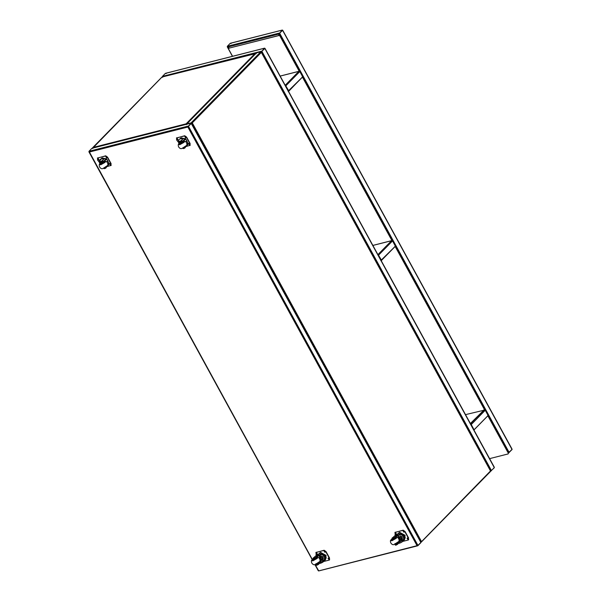<?xml version="1.0" encoding="UTF-8"?>
<svg xmlns="http://www.w3.org/2000/svg" width="601" height="601" viewBox="0 0 601 601"><rect width="100%" height="100%" fill="white"/><g stroke="black" fill="none" stroke-linecap="round" stroke-linejoin="round"><path stroke-width="0.9" d="M420.903 542.305L490.491 470.959L261.345 52.422L260.781 51.799L256.484 52.888L187.024 123.746L187.054 124.189L187.024 123.746L191.411 122.837L187.024 123.746M187.121 123.956L191.411 122.867L187.039 124.114M191.464 123.265L192.282 122.874L421.421 541.403L420.91 542.094M260.902 51.986L261.345 52.422L260.992 51.881M490.491 470.959L490.514 471.417L490.491 470.959M421.421 541.403L420.82 542.185M261.345 52.422L192.282 122.874L191.313 122.657L260.781 51.799M192.125 122.912L191.411 122.837M256.094 53.767L256.484 52.888L256.094 53.767M264.515 48.223L264.725 48.621L261.713 51.355L264.515 48.223L264.831 48.508L261.743 51.37L264.831 48.508L264.515 48.223L165.343 73.412L166.252 73.547L165.343 73.412L162.45 76.365L261.615 51.175L261.285 52.114L490.664 470.929M491.28 470.575L494.24 467.833L493.969 467.045L494.307 467.586L491.385 470.545M162.428 76.56L162.736 77.168L162.45 76.365M493.969 467.045L264.801 48.381M491.257 470.583L490.431 470.621M490.424 470.651L491.348 470.786L490.424 470.651M261.42 52.024L261.901 51.325L491.415 470.538M261.713 51.355L261.39 52.009M188.271 126.263L191.396 123.445L191.073 123.13L191.261 123.536L188.271 126.263L191.073 123.13L91.9 148.319L92.824 148.455L91.9 148.319L89.008 151.272L312.295 559.411M417.815 545.49L420.865 542.5L191.073 123.13M89.008 151.272L188.173 126.082L187.858 127.021L191.358 123.288M187.963 126.916L188.459 126.24L417.973 545.453L416.996 545.558L417.905 545.7L420.798 542.748L420.512 541.937M315.157 564.632L318.733 570.89L417.838 545.483M88.94 151.52L89.279 152.061L88.94 151.52M186.528 124.482L186.122 123.821L255.185 53.376L256.094 53.512L162 77.041L162.323 77.334L162 77.041L92.562 148.349L92.937 147.493L186.122 123.821L186.393 124.61M255.185 53.376L256.154 53.587M186.686 124.445L186.122 123.821M186.22 124.001L186.498 124.505M92.614 148.432L92.937 147.493M288.442 90.804L285.775 85.778L288.623 90.653L302.115 77.371L302.498 76.492L299.809 71.579L298.847 71.361L280.171 76.102M288.435 90.751L288.66 91.097L288.623 90.653M285.775 85.778L288.48 90.946M285.46 85.289L288.623 91.112M299.756 71.504L298.847 71.361L299.756 71.504M299.809 71.579L285.933 85.733L285.362 85.117L298.847 71.361M288.104 91.217L289.081 90.901L301.687 77.762M289.081 90.901L288.202 91.397M485.21 410.243L484.256 410.055L485.24 410.265L471.357 424.426L470.801 423.788L470.974 424.614M470.56 423.855L474.069 429.798L487.554 416.042L487.929 415.178L485.24 410.265M474.069 429.798L470.899 423.968M471.169 424.479L473.971 429.617L471.199 424.464M483.835 410.07L470.741 423.705M483.85 410.107L484.353 410.235M483.873 410.152L484.256 410.055L483.925 410.235M470.147 423.735L483.73 410.28L465.512 414.637M471.026 423.239L483.828 410.46L483.557 410.055M471.124 423.42L470.245 423.908M378.487 255.117L381.244 260.278L378.487 255.117L381.334 259.993L394.827 246.71L395.218 245.839L392.521 240.926L391.559 240.708L372.883 245.448M378.172 254.636L381.334 259.993M392.468 240.843L391.559 240.708L392.468 240.843M392.521 240.926L378.645 255.079L378.074 254.456L391.559 240.708M394.399 247.109L380.914 260.744M380.816 260.564L381.793 260.248M511.894 449.548L508.656 452.591M509.032 452.47L508.281 452.433L509.002 452.5M227.328 46.472L227.734 46.983M278.661 35.534L279.495 33.258L282.553 30.268L279.653 33.22L509.137 452.44M511.992 449.728L511.721 448.939L512.06 449.48L509.167 452.433L508.093 452.47M279.495 33.258L279.067 34.024L279.495 33.258M282.267 30.11L282.478 30.508L279.465 33.243L282.267 30.11L230.236 43.325L231.145 43.467L230.236 43.325L227.343 46.277L279.367 33.063L279.119 33.964M511.721 448.939L282.553 30.268M227.433 46.487L229.387 48.05M279.465 33.243L279.142 33.904M229.424 48.042L227.636 47.066L227.343 46.277M227.636 47.066L279.037 34.009L278.624 35.549M508.115 452.515L509.1 452.681L508.281 452.433M280.013 35.872L279.059 35.519L228.883 48.178L228.688 48.914L228.883 48.178L279.165 35.406L280.013 35.872L299.396 71.279M232.557 56.291L228.575 49.019L228.771 48.29L228.575 49.019M487.854 415.794L508.333 453.199L508.13 453.935L489.605 458.638M279.908 35.985L299.215 71.241M302.423 77.101L391.927 240.588M395.135 246.448L484.646 409.935M302.498 76.936L392.107 240.618M395.21 246.282L484.827 409.972M487.922 415.629L508.438 453.094L508.13 453.935M312.82 558.99L311.468 560.485L312.873 560.846L317.336 558.337L317.636 557.112L316.389 557.202M311.468 560.485C311.16 562.498 311.942 563.926 313.805 564.752L314.969 564.685L319.972 561.379C320.273 559.358 319.492 557.938 317.636 557.112M316.036 557.563L317.223 557.615L316.81 558.472L313.226 560.485L312.114 560.41L312.941 559.178M313.767 558.727C313.632 559.2 314.068 559.088 315.074 558.397L315.172 558.276M313.376 558.832C313.159 559.584 313.857 559.403 315.472 558.299L315.668 557.878L316.254 558.953M315.916 557.345L315.51 557.495M314.406 557.713L313.617 557.916L314.481 557.555M316.915 564.347C316.795 564.767 317.193 564.67 318.094 564.046L318.207 563.896M316.547 564.782L316.915 565.271L318.793 564.211L318.432 563.723M316.381 564.482C316.156 565.293 316.9 565.098 318.635 563.911L318.853 563.595M313.519 558.427C314.886 557.811 315.24 557.45 314.578 557.352M316.231 564.662L316.329 565.233M315.901 563.67L316.336 564.286L318.192 563.43L321.235 560.598L319.89 557.578L320.942 559.471L320.363 557.322L320.994 559.223M321.235 560.598L318.695 563.092M318.5 563.61C320.896 563.453 322.94 562.438 324.63 560.575L325.336 559.208L324.78 556.601L321.828 554.032L321.039 554.009L321.325 554.535L316.637 556.811L313.557 559.208L313.219 558.78M317.523 556.038L315.863 557.743L317.546 556.023M318.395 555.256L320.138 557.443L318.966 555.572L319.89 557.578L318.755 557.751M321.325 554.535L323.12 555.166L322.692 554.385M325.336 559.208L324.39 556.699L323.12 555.166M321.107 559.516L321.152 560.583L320.063 560.643M324.465 560.275L325.569 559.651L325.667 555.7L319.214 553.416L315.863 557.277L313.346 558.87L313.008 558.442L313.346 558.87M324.901 558.427L323.751 560.741L318.838 563.032M318.192 563.43L318.35 563.791L316.502 564.632L316.066 564.016M325.569 559.651L324.232 561.003L324.345 560.049M313.887 558.314L314.421 557.773M316.149 556.541L321.039 554.009M318.35 563.791L319.048 563.009M317.133 556.436L317.501 557.074M316.607 555.159L317.674 554.791M316.479 555.136L314.03 557.435M321.077 560.155L321.219 559.11L324.818 557.811M324.202 560.23L321.159 560.335M316.419 553.048L317.11 554.302L316.231 553.153M316.622 552.837L317.381 554.077M328.191 558.231L328.882 559.493L328.003 558.337M328.394 558.028L329.153 559.261M324.262 551.057L324.953 552.311L324.074 551.162M324.465 550.847L325.224 552.086M315.833 552.559L324.134 550.246L326.042 551.605L329.543 558.006L329.416 559.884M323.729 561.484L329.213 560.087L329.34 558.216L325.84 551.816L323.931 550.456L315.923 552.447M316.291 552.236L315.961 554.325L316.607 555.076M329.213 560.087L329.671 559.771M320.987 557.157L322.692 558.089L323.083 556.624L320.979 555.94M323.007 556.706L320.942 555.978L321.34 557.766L322.977 557.968L323.007 556.706M320.949 557.292C322.324 558.509 322.94 558.352 322.812 556.819C321.437 555.602 320.814 555.76 320.949 557.292L321.174 557.608M104.319 161.143L105.46 161.083C107.316 161.909 108.097 163.337 107.797 165.35L102.794 168.656L101.629 168.731C99.766 167.897 98.985 166.477 99.293 164.464L100.607 162.991M105.46 161.083L105.16 162.308L100.698 164.817L99.293 164.464M103.988 161.504L105.047 161.586L104.634 162.443L101.051 164.464L99.939 164.389L100.75 163.171M103.455 162.067L103.289 162.27C101.682 163.374 100.983 163.555 101.201 162.803M105.844 167.747L105.799 167.799C104.89 168.423 104.499 168.52 104.619 168.1M102.718 161.053L102.35 160.565L100.833 162.112L100.465 161.624L102.35 160.565L102.718 161.053L100.833 162.112L100.465 161.624M102.929 160.602L102.876 161.353C101.148 162.54 100.397 162.728 100.63 161.924M105.738 167.409C106.4 167.514 106.046 167.867 104.679 168.49M107.887 164.546L108.909 163.742L108.751 163.217L107.782 163.63M102.358 161.616C102.824 161.767 102.561 162.037 101.569 162.428L101.223 162.345M102.553 161.962C101.554 162.353 101.291 162.623 101.757 162.773M101.141 162.848L100.555 162.413L101.141 162.848L103.192 161.819L106.317 158.596L109.329 163.87L107.812 161.323L106.595 161.737M100.758 162.225L99.413 160.384L100.75 158.987L106.452 158.619L107.992 161.136M106.302 158.634L106.715 159.498L106.092 159.25L103.364 162.165L101.306 163.194L100.728 162.751M103.815 168.363L104.296 168.618L106.249 167.394L106.039 167.055L104.093 168.28L103.612 168.017M99.218 161.226L99.646 162.007L99.698 160.91L99.413 160.384L99.218 161.226L99.774 163.833M104.078 158.844L102.403 160.55M99.646 162.007L100.164 163.735M100.75 162.27L99.698 160.828M109.299 164.043L106.249 167.394M109.269 164.058L108.751 163.217M108.781 164.163L107.834 165.162M106.49 157.883L105.799 156.621L106.677 157.778M106.001 156.418L106.76 157.65M110.419 165.065L109.728 163.803L110.607 164.952M109.93 163.592L110.689 164.832M98.647 159.874L97.955 158.619L98.834 159.768M98.158 158.409L98.917 159.648M97.37 158.131L105.678 155.817L107.579 157.177L111.08 163.577L110.952 165.455M106.986 166.62L111.208 165.343M110.749 165.658L110.877 163.78L107.376 157.387L105.475 156.027L97.46 158.018M97.828 157.808L97.497 159.896L99.21 162.135M103.162 161.541L102.658 161.624M391.86 538.917L390.5 540.412L391.905 540.772L396.367 538.263L396.668 537.039L395.42 537.129M390.5 540.412C390.192 542.425 390.973 543.852 392.836 544.679L394.001 544.611L399.004 541.306C399.304 539.285 398.531 537.865 396.668 537.039M395.067 537.489L396.254 537.542L395.841 538.398L392.258 540.412L391.146 540.337L391.98 539.105M392.799 538.654C392.671 539.127 393.107 539.014 394.106 538.323L394.203 538.203M392.408 538.759C392.198 539.51 392.896 539.33 394.504 538.226L394.707 537.805L395.293 538.879M394.947 537.271L394.541 537.422M393.437 537.64L392.648 537.842L393.512 537.482M395.954 544.273C395.834 544.694 396.224 544.596 397.126 543.973L397.238 543.822M395.578 544.709L395.946 545.197L397.832 544.138L397.464 543.65M395.413 544.408C395.188 545.22 395.939 545.024 397.667 543.837L397.885 543.522M392.558 538.353C393.925 537.737 394.279 537.377 393.617 537.279M395.263 544.589L395.36 545.16M394.932 543.597L395.368 544.213L397.223 543.357L400.266 540.524L398.921 537.504L399.845 539.435L400.251 539.037L397.997 535.491L398.921 537.504L397.787 537.67M400.266 540.524L397.727 543.011M397.531 543.537C399.928 543.379 401.971 542.365 403.662 540.502L404.368 539.135L403.812 536.528L400.859 533.958L400.071 533.936L400.356 534.462L395.668 536.738L392.588 539.135L392.25 538.706M396.555 535.964L394.895 537.662L396.577 535.949M400.356 534.462L402.152 535.093L401.723 534.312M404.368 539.135L403.421 536.625L402.152 535.093M399.395 537.249L397.562 535.123L398.11 535.641L398.546 534.882M400.138 539.443L400.183 540.509L399.102 540.569M403.94 538.353L403.263 540.93L404.601 539.57L404.698 535.626L398.245 533.342L394.902 537.204L392.378 538.797L392.047 538.368L392.378 538.797M397.223 543.357L397.381 543.717L395.541 544.559L395.097 543.943M392.919 538.241L393.452 537.7M395.188 536.468L400.071 533.936M397.381 543.717L398.193 543.214L397.877 542.958M403.376 539.976L398.08 542.936M396.172 536.362L396.532 537.001M395.638 535.085L396.705 534.71M395.518 535.063L393.062 537.362M400.108 540.081L400.251 539.037L403.849 537.737M397.426 535.183L397.922 535.393M403.399 540.021L400.191 540.261M395.45 532.974L396.142 534.229L395.263 533.079M395.653 532.764L396.412 534.004M407.223 538.158L407.914 539.42L407.035 538.263M407.425 537.948L408.184 539.187M403.294 530.976L403.985 532.238L403.106 531.089M403.496 530.773L404.255 532.005M394.865 532.486L403.173 530.172L405.074 531.532L408.575 537.933L408.447 539.811M402.76 541.411L408.244 540.014L408.372 538.135L404.871 531.742L402.97 530.382L394.955 532.373M395.323 532.163L394.992 534.251L395.638 535.003M408.244 540.014L408.703 539.698M400.026 537.084L401.723 538.015L402.114 536.55L400.018 535.867M402.039 536.633L399.973 535.904L400.371 537.692L402.009 537.895L402.039 536.633M399.981 537.219C401.355 538.436 401.979 538.278 401.844 536.746C400.469 535.529 399.853 535.686 399.981 537.219L400.206 537.534M183.35 141.07L184.492 141.01C186.355 141.836 187.129 143.263 186.828 145.277L181.825 148.582L180.661 148.65C178.797 147.823 178.016 146.404 178.324 144.383L179.639 142.918M184.492 141.01L184.191 142.234L179.729 144.743L178.324 144.383M183.02 141.43L184.079 141.513L183.666 142.369L180.082 144.383L178.97 144.315L179.782 143.098M182.494 141.994L182.328 142.197C180.721 143.301 180.022 143.481 180.232 142.73M184.875 147.673L184.83 147.726C183.929 148.349 183.53 148.447 183.651 148.026M181.75 140.98L181.382 140.491L179.864 142.039L179.496 141.551L181.382 140.491L181.75 140.98L179.864 142.039L179.496 141.551M181.968 140.529L181.915 141.28C180.18 142.467 179.436 142.655 179.661 141.851M184.77 147.335C185.431 147.433 185.078 147.793 183.711 148.417M186.926 144.465L187.948 143.669L187.782 143.143L186.813 143.556M181.397 141.543C181.863 141.693 181.592 141.964 180.601 142.354L180.277 142.302M181.585 141.889C180.585 142.279 180.323 142.55 180.788 142.7M180.172 142.775L179.586 142.339L180.172 142.775L182.231 141.746L185.356 138.523L188.361 143.797L186.843 141.25L185.626 141.663M183.831 138.793L185.484 138.546L187.024 141.062M185.333 138.561L185.747 139.424L185.123 139.177L182.396 142.091L180.345 143.121L179.759 142.677M182.847 148.289L183.335 148.545L185.281 147.32L185.07 146.982L183.125 148.199L182.644 147.944M179.797 142.152L178.444 140.311L178.805 143.759M178.257 141.152L178.685 141.934L178.73 140.754M179.782 142.197L178.444 140.311L179.782 138.914L185.318 138.53M183.11 138.771L181.434 140.476M178.685 141.934L179.196 143.662M188.338 143.97L185.281 147.32M188.308 143.985L187.782 143.143M187.812 144.09L186.866 145.089M185.521 137.809L184.83 136.547L185.709 137.704M185.033 136.344L185.792 137.576M189.45 144.984L188.767 143.729L189.638 144.879M188.969 143.519L189.721 144.758M177.678 139.8L176.987 138.546L177.866 139.695M177.19 138.335L177.949 139.575M176.401 138.057L184.71 135.743L186.611 137.103L190.119 143.504L189.984 145.382M186.017 146.539L190.239 145.269M189.781 145.585L189.916 143.707L186.408 137.313L184.507 135.954L176.499 137.945M176.867 137.734L176.529 139.823L178.242 142.061M182.201 141.468L181.69 141.551M416.996 545.558L187.858 127.021L89.279 152.061M279.225 33.829L299.471 71.301M302.513 76.86L392.19 240.648M395.225 246.2L484.902 409.995M487.944 415.554L508.183 452.515M228.485 48.658L227.629 47.088M314.586 557.232C313.106 557.901 312.723 558.291 313.437 558.397C314.916 557.728 315.3 557.337 314.586 557.232M320.363 557.322L319.289 555.587L319.514 554.956M320.814 559.508L319.965 559.681M317.313 554.866L318.553 554.28M317.884 555.782L318.733 555.707M320.303 556.917L319.995 554.798M324.953 559.749L325.682 555.549L321.265 552.702M321.527 559.283L324.435 559.922M320.618 552.732L325.734 555.527L326.23 558.231M324.976 559.779L324.54 559.929M325.141 560.079L326.08 555.399L320.498 552.342L318.785 553.852M318.921 555.609L318.883 555.219M324.728 555.7L321.535 553.867M105.821 167.439C106.535 167.551 106.152 167.942 104.672 168.611M105.761 167.273C106.512 167.596 106.144 168.047 104.657 168.618L104.281 168.618M105.588 159.791L106.715 159.498M99.909 161.023L100.217 163.307M105.01 158.882L102.801 158.273M102.155 158.303L105.032 158.829M105.551 158.724L102.042 157.913L100.142 160.369M393.617 537.159C392.137 537.827 391.754 538.211 392.468 538.323C393.948 537.655 394.331 537.264 393.617 537.159M398.11 535.641L400.026 539.15M399.845 539.435L398.996 539.608M396.344 534.792L397.592 534.206M396.915 535.709L397.764 535.634M403.609 539.811L404.721 535.476L400.296 532.629M398.23 535.401L398.23 535.01M399.65 532.659L404.766 535.453L405.262 538.158M404.007 539.706L400.409 539.127M403.977 540.074L405.112 535.326L399.537 532.268L397.817 533.778M397.659 535.273L398.253 537.069M403.767 535.626L400.567 533.793M184.853 147.365C185.574 147.478 185.191 147.861 183.711 148.53M184.792 147.2C185.544 147.523 185.176 147.974 183.688 148.545L183.313 148.545M184.62 139.717L185.747 139.424M178.94 140.95L179.248 143.233M184.041 138.808L181.833 138.192M181.194 138.23L184.064 138.756M184.582 138.651L181.074 137.839L179.361 139.349M421.263 542.125L490.619 471.372M256.266 53.038L186.911 123.783M264.973 48.35L494.315 467.24M165.553 73.307L264.575 48.155M491.137 470.883L490.589 471.026M318.673 570.95L417.695 545.798M88.933 151.865L312.137 559.554M314.947 564.685L318.275 570.755M420.865 542.14L191.539 123.273M191.133 123.07L92.111 148.222M255.395 53.271L162.067 76.981M161.894 77.078L92.719 147.636M299.05 71.264L280.149 76.064M288.765 91.059L302.333 77.221M487.764 415.9L474.181 429.76M391.769 240.603L372.86 245.411M381.477 260.406L395.045 246.568M282.725 30.245L512.067 449.135M230.446 43.227L282.327 30.05M232.444 56.321L227.276 46.886M508.889 452.778L508.341 452.921M313.76 560.32L313.196 559.291M313.504 558.562C312.625 558.382 312.993 557.931 314.601 557.217C315.397 557.548 315.029 557.991 313.504 558.562M316.389 555.151L318.635 554.212M322.594 554.19L321.851 554.317M324.615 557.082L325.051 556.646M323.195 556.887L322.624 557.465M103.552 161.962L104.078 162.924M100.998 163.224L101.584 164.291M102.628 161.571L102.899 162.067M106.144 167.431L104.612 168.445M104.657 168.618L104.228 168.641M104.672 158.807L106.279 158.604M392.791 540.246L392.235 539.217M392.536 538.488C391.657 538.308 392.025 537.857 393.64 537.144C394.429 537.467 394.061 537.918 392.536 538.488M395.42 535.078L397.674 534.139M401.626 534.116L400.882 534.244M182.584 141.889L183.117 142.85M180.03 143.151L180.616 144.217M181.667 141.498L181.938 141.994M185.176 147.358L183.643 148.372M183.688 148.545L183.26 148.567"/></g></svg>
